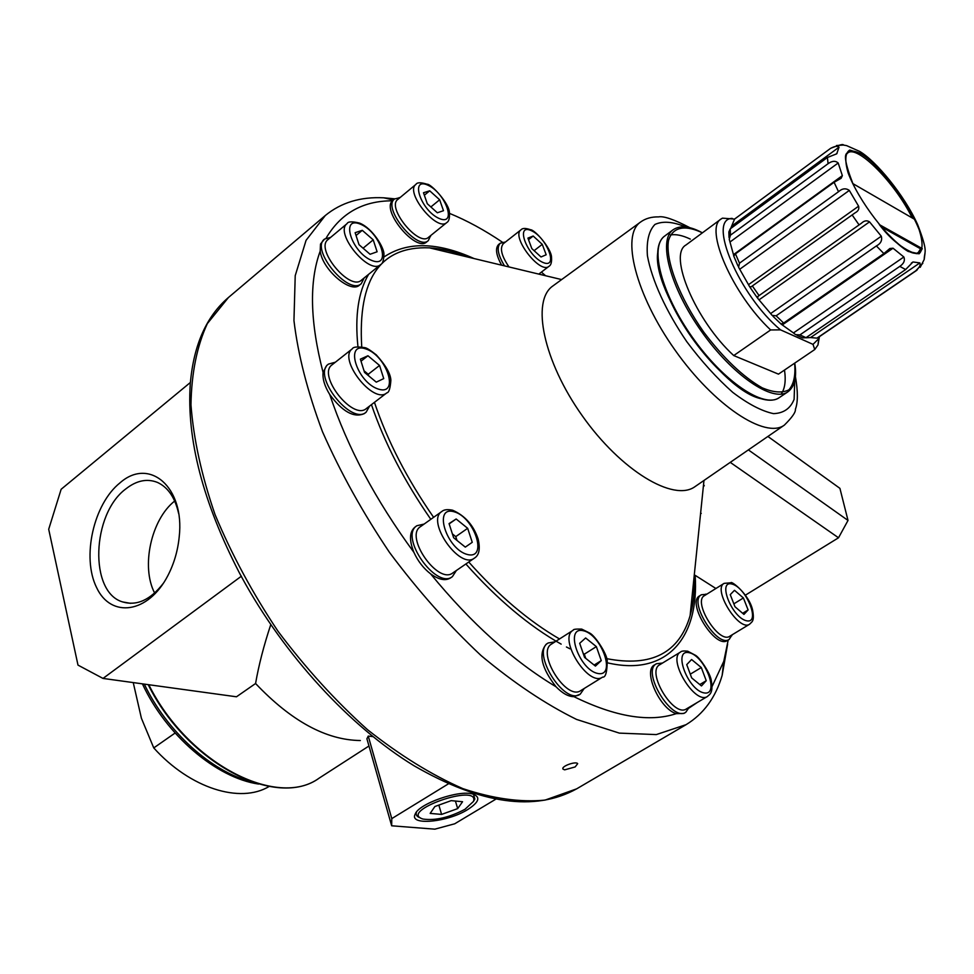 <?xml version="1.0" encoding="UTF-8"?>
<svg xmlns="http://www.w3.org/2000/svg" width="974" height="974" viewBox="0 0 974 974"><rect width="100%" height="100%" fill="white"/><g stroke="black" fill="none" stroke-linecap="round" stroke-linejoin="round"><path stroke-width="1.46" d="M767.889 436.449L839.917 488.351L848.013 520.433L838.517 537.782L745.475 595.114M838.517 537.782L730.256 462.37M607.533 662.844C667.519 676.869 699.344 636.959 695.156 575.317L715.902 588.503M784.35 425.127L695.022 486.623C673.752 502.292 620.974 470.698 582.294 415.813C543.334 361.123 531.025 300.856 552.855 285.979L640.49 222.096C620.84 235.355 635.596 294.696 675.031 350.092C714.222 405.659 765.321 439.262 784.35 425.127C792.13 417.42 795.819 412.136 795.393 409.287C797.998 402.359 797.998 391.414 795.405 376.463M372.872 736.612L368.245 736.076L366.906 738.779L391.67 825.794L434.818 829.166L454.7 823.797L495.62 799.289M448.271 783.924L391.779 818.623L368.245 736.076M241.43 576.17L103.013 678.428L77.993 665.108L48.7 529.259L61.143 489.277L190.356 382.49L190.271 383.975C186.558 439.177 202.884 502.048 239.251 572.602L241.722 577.205C284.323 655.392 350.007 726.628 414.035 765.759C480.681 804.207 534.872 811.902 576.632 788.855L545.014 800.117C520.445 802.491 493.088 798.668 462.942 788.66C431.689 774.963 399.864 755.276 367.442 729.623C335.458 700.878 305.678 668.115 278.089 631.359C252.558 593.154 231.532 554.194 215.011 514.491C201.545 475.397 193.534 438.848 190.965 404.819C191.513 373.054 196.979 345.977 207.352 323.587L228.464 297.484C206.512 316.221 193.814 344.686 190.356 382.904L190.344 382.624M120.058 482.812C93.614 503.814 81.536 557.262 96.572 587.517C110.951 618.636 148.438 613.523 167.93 575.5C174.09 563.532 177.852 550.614 179.216 536.771C184.89 487.11 149.326 456.879 120.058 482.812M133.243 682.591L141.4 718.24L153.758 747.922C190.32 788.538 240.322 803.879 269.141 786.456M178.583 513.286C175.016 497.58 167.991 487.304 157.52 482.447C147.159 478.319 136.616 480.462 125.865 488.875C91.714 513.907 88.926 592.387 122.687 601.944C136.884 606.12 150.446 599.911 163.352 583.304M919.87 262.907C920.807 264.989 919.456 267.619 915.791 270.796L816.979 338.136L810.551 337.564L919.87 262.907L913.003 261.982L905.65 269.53L806.022 337.661L802.649 337.917L797.085 335.458M805.815 337.795L810.551 337.564M903.848 256.99C905.211 260.472 903.86 263.601 899.793 266.389L799.91 334.91L795.575 334.63L793.457 332.938L903.848 256.99L893.024 248.212L889.883 248.492L883.868 253.581L783.644 323.039L780.99 324.001L793.457 332.938M881.3 236.219C882.407 240.371 880.764 243.61 876.369 245.947L776.132 315.82L772.078 315.345L770.629 313.567L881.3 236.219L869.539 221.865C866.897 220.148 864.206 220.599 861.466 223.216L757.918 296.413L757.711 298.312L770.629 313.567M858.605 206.208C859.348 208.996 858.204 211.2 855.148 212.807L750.954 286.94L749.444 286.441L748.495 284.688L858.605 206.208L849.316 190.417C845.809 187.958 842.206 188.396 838.517 191.72L739.485 263.187L738.584 267.241L748.495 284.688M834.097 182.296L735.467 253.849L733.739 256.138L733.483 254.64L842.352 175.649L841.159 178.266L834.097 182.296L838.517 191.72M729.027 237.534L728.869 231.922L730.244 228.853L730.451 235.184L729.234 239.287L733.483 254.64M721.186 218.931L685.915 245.034C667.908 254.859 695.716 320.86 733.739 355.559L778.47 374.138L814.751 349.532L813.01 344.37L780.551 329.869L770.641 329.955C732.667 294.513 703.861 228.208 721.186 218.931L722.452 218.152L734.566 219.077L730.646 228.561M920.199 267.339L924.216 259.437C924.253 250.683 928.782 253.666 917.678 224.702C904.335 194.946 875.663 160.661 859.677 151.42L846.589 145.613L843.314 145.065C843.594 143.799 839.369 144.87 830.676 148.292L830.384 148.511C834.608 146.161 837.494 145.723 839.028 147.184L836.739 153.807L827.413 157.496L828.07 163.693C832.088 160.82 835.449 160.588 838.188 162.987L842.352 175.649M925.02 253.13L924.216 259.437M843.849 145.004L836.423 145.552M734.226 219.345L830.384 148.511M730.244 228.853L827.413 157.496M730.451 235.184L828.07 163.693M813.01 344.37L818.817 338.611L819.463 336.627M814.751 349.532L817.965 344.979L819.353 337.053M922.256 248.613L879.291 224.58C903.044 251.535 917.374 259.559 922.256 248.613L920.588 248.808L881.202 226.796M917.009 253.13L918.263 252.51C920.442 256.539 898.807 250.537 879.4 224.653L879.291 224.58M852.81 183.575L914.391 219.211C902.119 193.875 877.781 163.863 861.345 153.989C843.874 145.443 841.025 155.292 852.81 183.575M912.212 217.945C895.483 183.368 857.242 144.371 847.721 152.967L846.723 153.953M918.263 252.51L920.588 248.808M564.677 769.837L575.159 766.94L577.679 763.653C575.926 760.901 560.537 766.465 563.082 769.168L564.677 769.837M541.008 256.966L531.841 248.613L527.92 238.106L533.18 236.025L542.262 244.34L546.183 254.774L541.008 256.966M534.093 250.671L542.262 244.34M734.493 590.305L743.393 597.963L748.117 609.955L743.941 614.399L734.968 606.729L730.244 594.639L734.493 590.305M733.836 603.843L743.393 597.963M742.651 613.291L748.117 609.955M691.601 659.52L701.304 667.543L706.247 680.692L701.475 685.939L691.674 677.904L686.731 664.633L691.601 659.52M690.286 674.178L701.304 667.543M699.782 684.552L706.247 680.692M583.134 653.262L584.315 654.199L585.751 658.363M585.63 637.97L596.356 646.614L601.262 660.615L595.431 666.094L584.57 657.413L579.676 643.29L585.63 637.97M584.315 654.199L596.356 646.614M594.14 665.059L601.262 660.615M452.399 533.91L455.759 536.625L457.001 540.46M456.149 518.984L467.666 528.31L472.256 542.311L465.292 547.12L453.628 537.745L449.063 523.61L456.149 518.984L449.16 523.89M455.759 536.625L467.666 528.31M364.02 370.777L368.221 374.272L368.732 375.891M367.953 355.753L379.556 365.457L383.732 378.606L376.268 382.149L364.532 372.397L360.38 359.15L367.953 355.753L361.025 361.184M368.221 374.272L379.556 365.457M362.279 230.327L373.212 239.847L377.121 251.779L370.071 254.275L359.016 244.693L355.133 232.676L362.279 230.327L356.046 235.501M363.071 248.212L373.212 239.847M429.704 190.807L439.651 199.767L443.487 210.701L437.35 212.77L427.306 203.761L423.483 192.742L429.704 190.807L424.347 195.226M430.873 206.951L439.651 199.767M521.005 229.803C522.454 228.038 525.619 228.013 530.513 229.73C534.994 229.706 551.674 248.93 551.515 257.428C551.844 262.25 550.992 265.22 548.971 266.316C540.083 274.692 510.705 236.39 521.005 229.803L503.315 243.707C499.613 248.151 501.513 255.894 509 266.949M505.165 242.258L500.271 243.196C496.484 247.335 497.897 254.896 504.508 265.865M500.271 243.196L498.651 244.474C495.06 248.175 496.07 255.078 501.647 265.184M700.61 513.164L701.231 513.42M724.132 583.365L704.458 595.638C692.417 601.615 718.946 644.252 729.782 636.241L749.663 624.188C751.417 621.85 754.923 622.167 752.525 609.7C748.969 594.25 731.182 580.431 730.902 582.769L724.132 583.365C712.262 589.221 739.023 632.089 749.663 624.188M706.71 594.237L701.365 594.761C688.094 601.335 717.266 648.221 729.197 639.407L732.046 634.865M701.365 594.761L699.563 595.893C686.28 602.48 715.415 649.341 727.371 640.502L729.197 639.407M680.582 652.02L659.715 664.755C645.799 671.585 673.728 717.96 686.39 708.926L707.514 696.434C708.95 694.559 713.699 693.951 711.251 680.363C710.338 673.192 699.649 657.547 695.533 655.332L687.668 651.18C683.638 650.766 681.276 651.046 680.582 652.02C666.861 658.704 695.071 705.359 707.514 696.434M662.503 663.051L656.439 663.744C641.111 671.256 671.816 722.258 685.757 712.311L689.215 707.258M656.439 663.744L654.516 664.925C642.609 670.416 659.593 708.841 676.26 713.65L683.821 713.455L685.757 712.311M573.211 630.202L551.649 643.997C535.907 652.263 566.418 701.183 580.796 690.59L602.626 677.1C605.524 677.636 607.07 672.255 607.252 660.969C607.277 654.382 595.382 635.998 589.842 633.124L581.709 629.094C575.902 628.924 573.077 629.289 573.211 630.202C557.676 638.323 588.479 687.559 602.626 677.1M555.01 641.854L548.179 642.974C530.842 652.069 564.372 705.846 580.212 694.194L584.193 688.496M548.179 642.974L546.207 644.24C538.196 653.968 541.483 668.152 556.069 686.792C562.461 693.378 568.426 696.666 573.954 696.666L580.212 694.194M441.843 511.484L420.524 526.617C404.137 536.37 437.983 584.948 452.813 572.943L474.375 558.151C479.159 555.29 480.413 548.91 478.137 539.012C473.534 525.278 465.024 515.672 452.606 510.206C447.407 509.195 443.815 509.621 441.843 511.484C425.662 521.066 459.789 570.021 474.375 558.151M424.104 524.073L416.909 525.716C398.877 536.455 436.084 589.867 452.399 576.645L456.429 570.447M416.909 525.716L414.961 527.117C409.421 531.853 409.068 540.266 413.913 552.368C417.895 561.134 423.459 568.305 430.605 573.869C438.726 579.713 445.325 581.088 450.426 577.996L452.399 576.645M352.393 348.741L332.11 364.787C316.867 374.966 352.819 420.829 366.346 408.544L386.836 392.851C388.894 392.68 390.245 388.529 390.866 380.408C390.684 373.943 385.826 365.42 376.268 354.853C370.424 350.25 366.626 347.852 364.885 347.669C357.385 346.501 353.209 346.866 352.393 348.741C337.357 358.749 373.529 404.989 386.836 392.851M335.36 362.206L328.482 364.093C311.704 375.307 351.249 425.723 366.139 412.185L369.633 406.024M328.482 364.093L326.631 365.567L323.088 372.506C322.431 378.898 324.634 386.228 329.723 394.494C342.434 411.734 353.952 418.114 364.252 413.633L366.139 412.185M347.061 223.643L327.994 239.604C314.76 248.906 349.885 291.433 361.415 280.183L380.639 264.563C382.551 263.844 383.659 260.569 383.939 254.738C384.73 248.626 372.92 228.403 359.54 223.083C352.113 221.293 347.949 221.475 347.061 223.643C334.021 232.774 369.304 275.666 380.639 264.563M330.649 237.376L324.537 239.068C309.963 249.307 348.595 296.059 361.281 283.665L364.069 278.162M324.537 239.068L320.507 244.036L320.202 251.134C322.333 269.615 350.774 293.965 359.516 285.102L361.281 283.665M415.922 184.39L397.794 199.451C386.313 207.352 418.564 247.079 428.499 237.339L446.762 222.571C448.892 221.439 449.769 218.164 449.416 212.746C449.525 203.505 431.007 183.709 427.087 184.22C420.792 182.26 417.079 182.321 415.922 184.39C404.612 192.146 437.022 232.177 446.762 222.571M399.949 197.661L394.567 198.952C381.918 207.669 417.396 251.341 428.317 240.602L430.666 235.586M394.567 198.952L392.4 200.814C381.26 210.761 416.068 252.461 426.649 241.954L428.317 240.602M441.599 814.41L457.695 808.603L462.565 801.724L451.181 800.64L434.879 806.521L430.167 813.412L441.599 814.41L438.836 805.096M457.695 808.603L455.418 801.042M420.281 817.819C416.762 816.687 415.508 814.751 416.507 812.024M473.486 794.248L474.862 799.033L473.754 800.92M465.012 809.272C449.416 817.49 435.439 820.753 423.081 819.073C397.343 811.439 480.352 782.378 473.449 801.444L465.012 809.272M467.776 809.516C447.626 822.312 408.922 825.989 415.131 814.227C418.479 803.781 458.912 789.622 472.767 794.041C480.839 796.963 479.171 802.113 467.776 809.516M174.687 501.026C151.189 519.41 140.804 566.758 154.647 593.044M153.758 747.922L175.101 733.032M391.779 818.623L391.67 825.794M103.013 678.428L236.475 696.787L255.578 683.505C258.731 665.266 263.796 645.652 270.76 624.651M360.343 740.532C326.144 740.094 291.226 721.089 255.578 683.505M690.298 239.093C682.518 235.367 675.895 233.991 670.416 234.965M657.827 251.986C651.034 291.323 722.525 392.218 761.887 398.853M781.099 394.166C784.91 388.869 786.055 380.822 784.508 370.047M848.013 520.433L748.373 449.891M727.627 644.131L722.148 675.42C715.598 697.591 703.581 714.003 686.098 724.656L656.293 734.591L619.354 733.118L576.547 719.421C545.647 704.214 513.834 682.944 481.119 655.599C448.649 625.15 418.114 590.755 389.503 552.416C362.815 512.714 340.486 472.5 322.516 431.786C307.565 391.852 298.044 354.792 293.953 320.58L295.219 275.666L306.067 240.335L325.328 215.498C341.168 202.531 360.623 196.638 383.719 197.807L394.738 198.83M728.211 639.991L723.792 661.309L712.031 686.609M697.36 702.437L688.971 708.061M676.26 713.65C649.354 722.538 615.251 716.876 573.954 696.666M556.069 686.792C513.079 660.981 471.258 623.348 430.605 573.869M413.913 552.368C375.623 500.186 347.56 447.565 329.723 394.494M323.088 372.506C310.012 321.907 309.038 281.449 320.202 251.134M326.156 238.058C340.9 213.16 362.973 200.754 392.4 200.814M449.513 213.379C466.887 220.501 484.541 230.12 502.462 242.234M541.398 272.111L545.562 275.727M733.739 355.559L770.641 329.955M732.18 218.383C706.734 218.748 739.229 295.84 780.551 329.869M528.505 239.665L533.18 236.025M694.17 575.987C694.766 590.707 693.403 603.929 690.103 615.678C679.207 652.994 651.423 667.324 606.741 658.655M559.526 638.968C528.955 621.266 498.688 595.625 468.738 562.01M433.613 517.328C407.035 478.977 387.311 440.65 374.442 402.347M361.731 346.829C357.726 278.881 380.31 245.886 429.461 247.846C441.636 248.613 454.578 251.718 468.263 257.16M799.91 334.91L806.022 337.661M776.132 315.82L783.644 323.039M752.33 285.918L759.087 295.609M735.467 253.849L739.485 263.187M852.116 214.925L859.08 224.909M876.369 245.947L883.868 253.581M899.793 266.389L905.65 269.53M915.791 270.796L922.828 263.333M861.15 153.575L849.766 150.069C845.14 152.845 844.58 160.442 848.111 172.836C858.63 200.924 888.373 239.787 908.158 251.438L919.054 253.812C923.023 250.135 923.048 242.076 919.127 229.657C908.243 202.288 880.898 166.335 861.15 153.575M732.485 225.493L839.028 147.184M835.753 154.257L837.08 153.283M730.098 241.929L838.188 162.987M739.765 269.238L849.316 190.417M759.038 299.846L869.539 221.865M782.39 324.866L893.024 248.212M911.311 263.138L913.003 261.982M531.134 230.57C514.942 223.216 526.971 255.772 543.078 262.505C559.052 269.311 546.95 237.352 531.134 230.57M703.545 484.602L704.287 485.831M732.034 584.047C717.132 579.871 731.693 617.394 746.437 620.767C761.071 624.285 746.522 587.602 732.034 584.047M689.032 652.665C672.523 648.891 687.729 690.067 704.092 692.916C720.285 695.923 705.066 655.745 689.032 652.665M583.085 630.677C564.202 626.367 579.25 670.234 598.024 673.521C616.566 676.954 601.433 634.22 583.085 630.677M453.762 511.679C432.748 505.823 446.749 549.726 467.715 554.571C488.412 559.514 474.241 516.731 453.762 511.679M453.823 511.691L450.451 510.473M365.786 348.899C344.151 341.29 356.849 382.417 378.472 389.137C399.815 395.907 386.885 355.753 365.786 348.899M360.258 224.105C339.853 215.583 351.736 252.863 372.129 260.606C392.279 268.398 380.177 231.909 360.258 224.105M427.708 185.097C409.457 176.818 421.182 210.968 439.384 218.566C457.39 226.236 445.532 192.755 427.708 185.097M144.298 684.113C166.858 731.547 211.577 771.798 251.231 781.708M148.194 684.649C187.105 763.397 276.567 809.467 319.265 778.056C277.48 809.151 187.897 763.543 148.791 684.722M794.723 380.834L794.114 399.316C790.486 408.483 783.62 413.256 773.526 413.633C761.778 411.162 748.202 404.076 732.777 392.388C716.901 378.302 701.584 361.415 686.828 341.74C666.009 311.278 651.764 279.964 647.418 255.724C646.346 241.175 648.854 230.741 654.942 224.446C662.856 220.83 673.107 221.682 685.708 226.979M569.985 648.818L566.442 646.992M561.158 644.131C529.113 626.099 497.349 599.387 465.876 563.983M430.812 519.312C404.32 481.132 384.535 442.902 371.447 404.636M357.945 346.634C354.767 315.929 358.322 291.835 368.598 274.351M383.999 256.978C407.193 241.442 437.204 241.966 474.046 258.548M664.67 236.061C649.256 246.69 661.431 293.831 692.624 337.637C723.609 381.577 764.042 408.703 779.188 397.672C762.776 408.922 723.134 381.735 692.064 338.027C661.127 294.221 648.623 247.81 664.67 236.061L673.058 229.791C657.791 240.31 670.173 287.452 701.45 331.379C732.521 375.453 772.893 402.761 787.881 391.84L779.188 397.672M702.291 232.92L700.123 231.812C683.785 224.629 672.206 227.599 668.468 240.748C665.315 260.472 679.365 297.484 703.825 332.219C723.658 358.408 743.101 376.938 762.167 387.81C773.466 392.571 782.402 393.228 788.952 389.795C793.822 384.109 795.709 375.233 794.614 363.192M561.633 279.587L429.461 247.846C441.502 248.516 454.481 251.633 468.397 257.197M703.971 480.462L690.103 615.678C693.464 604.087 694.827 590.816 694.182 575.841M781.026 323.977L773.015 316.319M757.163 297.594L749.907 287.16M738 265.999L733.775 256.113M818.817 338.611L817.965 344.979M548.971 266.316L538.805 274.108M505.043 242.356L504.13 242.149M706.588 594.31L705.882 594.067M731.924 634.938L731.839 635.681M399.851 197.746L399.206 197.6M430.557 235.671L430.569 236.329M473.449 801.444L474.862 799.033M416.324 812.255L415.131 814.227M122.687 601.944L130.638 603.344M142.411 683.845C166.25 735.273 216.167 777.873 258.634 784.07M319.265 778.056L368.963 745.999M690.055 227.794C674.215 219.503 663.72 215.875 658.558 216.898C651.472 216.739 645.458 218.468 640.49 222.096M576.632 788.855L686.098 724.656M228.464 297.484L325.328 215.498M393.338 199.974L383.719 197.807M723.792 661.309L722.148 675.42M673.058 229.791C679.694 225.359 688.655 225.944 699.929 231.544L702.412 232.823M787.881 391.84C794.723 386.641 797.012 377.06 794.747 363.095M917.021 270.151L818.379 337.369M830.676 148.292L734.566 219.077M847.721 152.967C843.496 153.6 845.225 163.815 852.883 183.611"/></g></svg>
